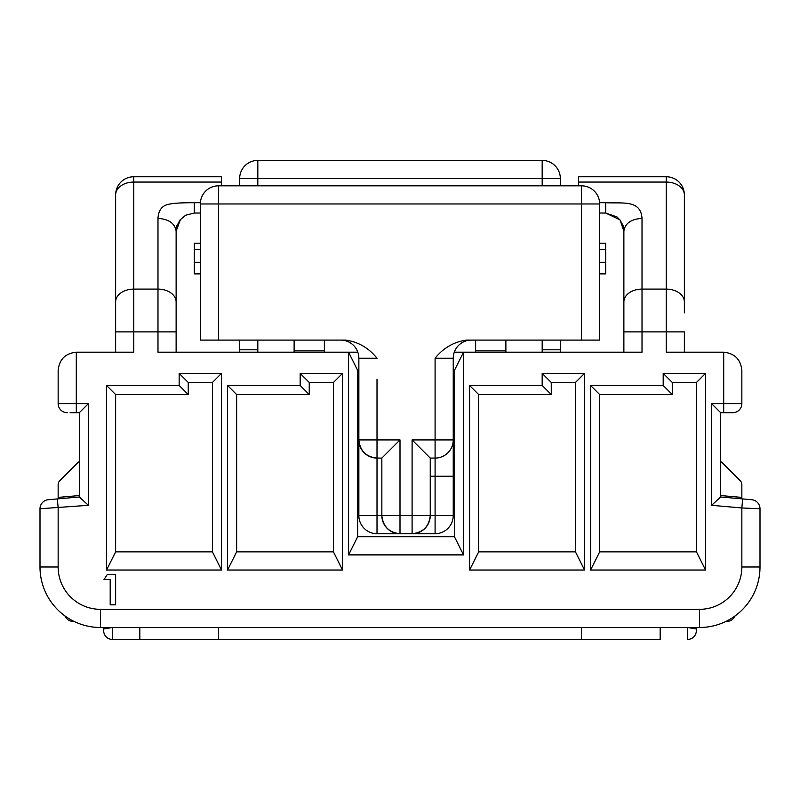 <?xml version="1.0" encoding="UTF-8"?>
<svg xmlns="http://www.w3.org/2000/svg" width="800" height="800" viewBox="0 0 800 800"><rect width="100%" height="100%" fill="white"/><g stroke="black" fill="none" stroke-linecap="round" stroke-linejoin="round"><path stroke-width="1.2" d="M57.36 498.92L58.15 507.96L58.15 566.99A42.35 42.35 0 0 0 100.5 609.34L699.5 609.34A42.35 42.35 0 0 0 741.85 566.99L741.85 507.96L760 508.75L760 566.99A60.5 60.5 0 0 1 699.5 627.5L100.5 627.5A60.5 60.5 0 0 1 40 566.99L40 508.75A9.08 9.08 0 0 1 48.28 499.71L79.33 497L79.33 412.71L70.11 412.71M324.37 340.1L324.37 352.2M221.51 373.38L221.51 570.02L106.55 570.02L106.55 385.48L179.16 385.48L179.16 373.38L221.51 373.38L212.44 382.45L188.24 382.45L188.24 394.55L115.63 394.55L115.63 551.87L212.44 551.87L212.44 382.45M342.52 373.38L342.52 570.02L227.56 570.02L227.56 385.48L300.17 385.48L300.17 373.38L342.52 373.38L333.45 382.45L309.24 382.45L309.24 394.55L236.64 394.55L236.64 551.87L333.45 551.87L333.45 382.45M584.54 373.38L584.54 570.02L469.58 570.02L469.58 385.48L542.18 385.48L542.18 373.38L584.54 373.38L575.46 382.45L551.26 382.45L551.26 394.55L478.66 394.55L478.66 551.87L575.46 551.87L575.46 382.45M705.55 373.38L705.55 570.02L590.59 570.02L590.59 385.48L663.19 385.48L663.19 373.38L705.55 373.38L696.47 382.45L672.27 382.45L672.27 394.55L599.66 394.55L599.66 551.87L696.47 551.87L696.47 382.45M463.53 554.89L348.57 554.89L348.57 352.2L357.65 370.35L357.65 536.74L454.45 536.74L463.53 554.89L463.53 352.2L642.02 352.2L642.02 331.89L666.22 331.89L666.22 352.2L723.7 352.2C734.64 353.36 740.69 359.41 741.85 370.35L741.85 403.63A9.08 9.08 0 0 1 732.77 412.71L720.67 412.71L720.67 497L751.72 499.71A9.08 9.08 0 0 1 760 508.75A9.08 9.08 0 0 0 751.72 499.71M357.82 352.2L157.98 352.2L157.98 331.89L133.78 331.89L133.78 352.2L76.3 352.2L76.3 403.63L88.4 403.63L88.4 505.31L40 508.75A9.08 9.08 0 0 1 48.28 499.71M103.99 579.6L107.24 574.55L115.63 574.55L115.63 604.81L110.2 604.81L110.2 579.6L103.99 579.6M115.63 352.2L115.63 194.89A18.15 12.83 180 0 1 133.78 182.06L133.78 176.74L221.51 176.74L221.51 182.06L133.78 182.06L133.78 289.1L157.98 289.1L157.98 218.36C158.52 209.61 162.69 204.81 170.48 203.97C174.21 203.13 182.15 202.71 194.29 202.71L200.38 202.71M221.51 182.06L221.51 185.82M115.63 194.89A18.15 18.15 0 0 1 133.78 176.74A18.15 18.15 0 0 0 115.63 194.89L115.63 270.52M176.13 301.94A18.15 12.83 0 0 0 157.98 289.1L157.98 331.89L176.13 331.89L176.13 231.19L176.13 352.2M200.34 213.04L194.29 213.04L185.66 215.22L180 219.99L176.96 225.78L176.13 231.19L176.84 225.74M157.98 218.36C168.93 219.17 174.98 223.45 176.13 231.19L180.47 219.42M475.63 340.1L475.63 352.2M599.66 262.29L605.71 262.29L605.71 273.87L599.66 273.87M560.34 185.82L560.34 178.55A18.15 18.15 0 0 0 542.18 160.4L257.82 160.4A18.15 18.15 0 0 0 239.66 178.55L239.66 185.82M542.18 349.81L560.34 349.81L560.34 352.2M560.34 349.81L560.34 340.1M605.71 262.29L605.71 243.29L599.66 243.29M542.18 352.2L542.18 340.1M505.88 352.2L505.88 340.1M454.45 536.74L454.45 370.35L463.53 352.2L454.28 352.2M578.49 182.06L666.22 182.06L666.22 176.74L578.49 176.74L578.49 185.82M684.37 312.87L684.37 194.89A18.15 12.83 0 0 0 666.22 182.06L666.22 289.1L642.02 289.1L642.02 218.36C640.69 199.51 622.65 203.61 605.71 202.71L599.62 202.71M684.37 352.2L684.37 331.89L666.22 331.89L666.22 289.1A18.15 12.83 0 0 1 684.37 301.94M642.02 218.36C631 219.13 624.95 223.41 623.87 231.19L623.87 352.2M623.87 312.87L623.87 270.52M599.66 213.04L605.71 213.04L616.95 216.91L620 219.99L623.15 225.71L623.87 231.19L623.15 225.71M666.22 176.74A18.15 18.15 0 0 1 684.37 194.89A18.15 18.15 0 0 0 666.22 176.74M605.71 202.71L605.71 213.04L619.8 219.75M620.13 220.17L623.87 231.19M599.66 551.87L590.59 570.02M705.55 570.02L696.47 551.87M590.59 385.48L599.66 394.55M663.19 385.48L672.27 394.55M663.19 373.38L672.27 382.45M478.66 551.87L469.58 570.02M584.54 570.02L575.46 551.87M469.58 385.48L478.66 394.55M542.18 385.48L551.26 394.55M542.18 373.38L551.26 382.45M357.65 536.74L348.57 554.89M236.64 551.87L227.56 570.02M342.52 570.02L333.45 551.87M227.56 385.48L236.64 394.55M300.17 385.48L309.24 394.55M300.17 373.38L309.24 382.45M115.63 551.87L106.55 570.02M221.51 570.02L212.44 551.87M106.55 385.48L115.63 394.55M179.16 385.48L188.24 394.55M179.16 373.38L188.24 382.45M67.23 412.71A9.08 9.08 0 0 1 58.15 403.63L58.15 370.35C59.31 359.41 65.36 353.36 76.3 352.2M200.34 273.87L194.29 273.87L194.29 262.29L200.34 262.29M257.82 349.81L239.66 349.81L239.66 352.2M239.66 349.81L239.66 340.1M194.29 262.29L194.29 243.29L200.34 243.29M257.82 352.2L257.82 340.1M294.12 352.2L294.12 340.1M720.67 497L711.6 505.31L741.85 507.96L742.64 498.92M711.6 505.31L711.6 403.63L720.67 412.71M79.33 497L88.4 505.31M79.33 412.71L88.4 403.63M218.49 185.82L581.51 185.82A18.15 18.15 0 0 1 599.66 203.97L218.49 203.97L218.49 340.1L200.34 340.1L200.34 203.97L218.49 203.97L218.49 185.82A18.15 18.15 0 0 0 200.34 203.97A18.15 18.15 0 0 1 218.49 185.82M430.25 458.08L430.25 515.56A18.15 18.15 0 0 1 412.1 533.71L435.09 533.71A18.15 18.15 0 0 0 453.24 515.56L453.24 439.93A18.15 18.15 0 0 1 435.09 458.08L430.25 458.08L412.1 439.93L435.09 439.93L435.09 358.25C443.38 347.9 453.86 341.85 466.53 340.1L599.66 340.1L599.66 203.97M381.85 458.08L377.01 458.08L377.01 515.56L381.85 515.56L381.85 458.08L400 439.93L400 515.56L381.85 515.56A18.15 18.15 0 0 0 400 533.71L377.01 533.71A18.15 18.15 0 0 1 358.86 515.56L358.86 439.93A18.15 18.15 0 0 0 377.01 458.08C366.06 456.93 360.01 450.88 358.86 439.93L358.86 358.25A18.15 18.15 0 0 0 340.71 340.1M381.85 515.56C383 526.51 389.05 532.56 400 533.71L412.1 533.71C423.05 532.56 429.1 526.51 430.25 515.56L435.09 515.56L435.09 439.93L453.24 439.93L453.24 358.25A18.15 18.15 0 0 1 471.39 340.1M218.49 340.1L345.57 340.1C358.24 341.85 368.72 347.9 377.01 358.25L358.86 358.25M218.49 627.5L218.49 639.6L581.51 639.6L112.61 639.6L139.83 639.6L139.83 627.5M660.17 627.5L660.17 639.6L581.51 639.6L581.51 627.5M112.61 639.6L112.35 627.5L112.61 639.6C107.1 639.05 104.07 636.03 103.53 630.52L103.4 629.01L103.53 630.52C104.07 636.03 107.1 639.05 112.61 639.6M687.39 639.6C692.9 639.05 695.93 636.03 696.47 630.52C695.93 636.03 692.9 639.05 687.39 639.6L687.65 627.5L696.6 629.01L696.47 630.52L696.6 629.01A9.08 9.08 0 0 1 696.99 627.5A9.08 9.08 0 0 0 696.6 629.01L687.65 627.5M112.35 627.5L103.4 629.01A9.08 9.08 0 0 0 103.01 627.5A9.08 9.08 0 0 1 103.4 629.01L103.45 629.32M73.28 621.45L74.13 621.45L73.28 621.45A9.08 9.08 -69.1 0 1 64.93 615.93A9.08 9.08 62.4 0 0 73.28 621.45M726.72 621.45L725.87 621.45L726.72 621.45A9.08 9.08 69.7 0 0 735.07 615.93M720.67 461.65A6.05 6.05 0 0 1 722.44 462.88L740.08 480.51A6.05 6.05 0 0 1 741.85 484.79L741.85 497.41L720.67 495.56M79.33 461.65A6.05 6.05 0 0 0 77.56 462.88L59.92 480.51A6.05 6.05 0 0 0 58.15 484.79L58.15 497.41L79.33 495.56M711.6 403.63L723.7 403.63L723.7 352.2M115.63 301.94A18.15 12.83 180 0 1 133.78 289.1L133.78 331.89L115.63 331.89M194.29 202.71L194.29 213.04M505.88 350.85L475.63 350.85M257.82 185.82L257.82 178.55L542.18 178.55L542.18 185.82M599.66 249.34L605.71 249.34M542.18 160.4A18.15 18.15 0 0 1 560.34 178.55L542.18 178.55L542.18 160.4M257.82 178.55L257.82 160.4A18.15 18.15 0 0 0 239.66 178.55L257.82 178.55M623.87 331.89L642.02 331.89L642.02 289.1A18.15 12.83 180 0 0 623.87 301.94M294.12 350.85L324.37 350.85M200.34 249.34L194.29 249.34M741.85 566.99L760 566.99A60.5 60.5 0 0 1 699.5 627.5L699.5 609.34M100.5 609.34L100.5 627.5A60.5 60.5 0 0 1 40 566.99L58.15 566.99M723.7 412.71L723.7 403.63L741.85 403.63M58.15 403.63L76.3 403.63L76.3 412.71M581.51 185.82L581.51 340.1M377.01 379.43L377.01 458.08M358.86 439.93L400 439.93M430.25 515.56L412.1 515.56L412.1 439.93M453.24 476.24L430.25 476.24M453.24 358.25L435.09 358.25M400 533.71L400 515.56L412.1 515.56L412.1 533.71M435.09 533.71L435.09 515.56L453.24 515.56M377.01 533.71L377.01 515.56L358.86 515.56M616.95 216.91L620 219.99"/></g></svg>
